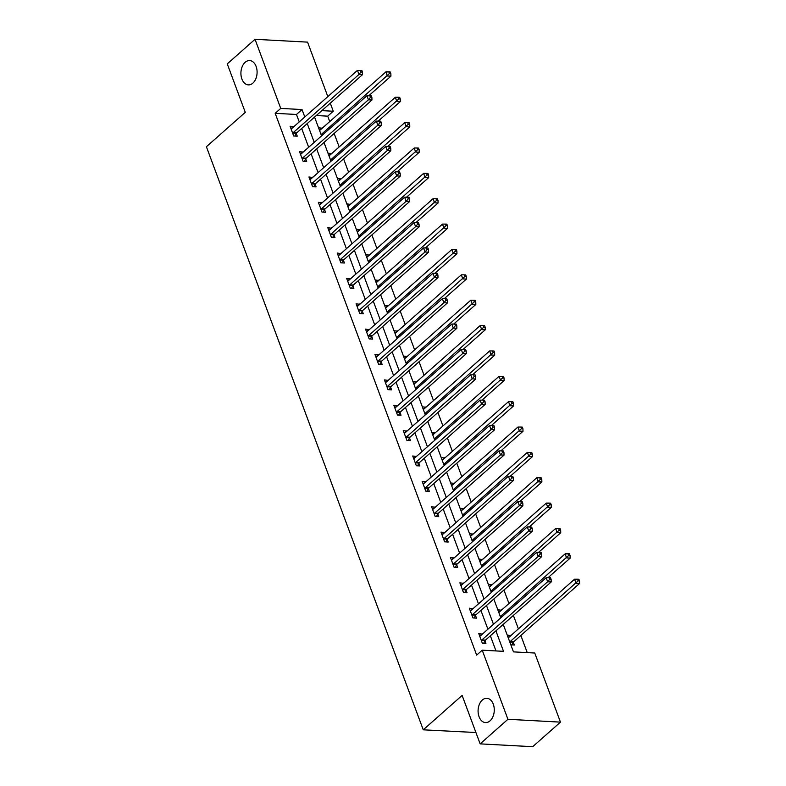 <?xml version="1.0" encoding="UTF-8"?>
<svg xmlns="http://www.w3.org/2000/svg" width="786" height="786" viewBox="0 0 786 786"><rect width="100%" height="100%" fill="white"/><g stroke="black" fill="none" stroke-linecap="round" stroke-linejoin="round"><path stroke-width="1.18" d="M482.309 700.041A12.173 8.076 93.1 0 1 486.829 698.292A12.173 8.076 93.1 0 1 494.099 707.39A12.173 8.076 93.1 0 1 490.042 720.85A12.173 8.076 93.1 0 1 485.522 722.599A12.173 8.076 93.1 0 1 478.261 713.501A12.173 8.076 93.1 0 1 482.309 700.041M245.144 62.32A12.173 8.076 93.1 0 1 249.663 60.571A12.173 8.076 93.1 0 1 256.924 69.669A12.173 8.076 93.1 0 1 252.876 83.129A12.173 8.076 93.1 0 1 248.356 84.878A12.173 8.076 93.1 0 1 241.086 75.78A12.173 8.076 93.1 0 1 245.144 62.32M475.933 732.523L423.251 729.821L206.404 146.727L245.281 112.329L227.262 63.872L255.037 39.3L307.572 42.13L327.831 96.609M330.277 103.172L333.274 111.239L321.857 110.62M329.737 121.575L327.713 116.151L333.274 111.239M527.229 652.616L520.843 635.461M518.406 628.888L513.386 615.409M508.974 603.53L503.954 590.04M499.532 578.162L494.522 564.672M490.1 552.794L485.09 539.314M480.668 527.426L475.658 513.946M471.236 502.058L466.226 488.578M461.804 476.699L456.784 463.209M452.372 451.331L447.352 437.851M442.931 425.963L437.92 412.483M433.499 400.595L428.488 387.115M424.067 375.236L419.056 361.747M414.635 349.868L409.624 336.379M405.203 324.5L400.182 311.02M395.771 299.132L390.75 285.652M386.339 273.774L381.318 260.284M376.897 248.405L371.886 234.916M367.465 223.037L362.454 209.557M358.033 197.669L353.022 184.189M348.601 172.311L343.59 158.821M339.169 146.943L334.148 133.453M503.237 624.389L513.464 651.879L534.755 653.019L560.457 722.128L507.923 719.298L482.221 650.189L503.521 651.339L495.907 630.873M507.923 719.298L480.148 743.87L532.692 746.7L560.457 722.128M327.713 116.151L316.306 115.532M318.546 127.764L322.142 128.295M327.978 153.132L331.574 153.653M337.41 178.501L341.006 179.021M346.842 203.859L350.448 204.389M356.284 229.227L359.88 229.758M365.716 254.595L369.312 255.116M375.148 279.963L378.744 280.484M384.58 305.322L388.176 305.852M394.012 330.69L397.608 331.22M403.444 356.058L407.04 356.579M412.876 381.426L416.482 381.947M422.318 406.794L425.914 407.315M431.75 432.153L435.346 432.683M441.182 457.521L444.778 458.051M450.614 482.889L454.21 483.41M460.046 508.257L463.642 508.778M469.478 533.615L473.084 534.146M478.92 558.984L482.516 559.514M488.352 584.352L491.948 584.872M497.784 609.72L501.38 610.241M507.216 635.078L510.812 635.609M510.841 644.834L514.319 645.021L513.337 642.388M299.24 121.899L296.479 114.471L275.179 113.322L476.67 655.111L482.221 650.189M495.986 650.936L490.356 635.786M487.91 629.213L480.924 610.417M478.478 603.845L471.492 585.059M469.046 578.486L462.05 559.691M459.614 553.118L452.618 534.323M450.182 527.75L443.186 508.955M440.74 502.382L433.754 483.596M431.308 477.023L424.322 458.228M421.876 451.655L414.89 432.86M412.444 426.287L405.458 407.492M403.012 400.919L396.016 382.124M393.58 375.561L386.584 356.765M384.148 350.192L377.152 331.397M374.706 324.824L367.72 306.029M365.274 299.456L358.288 280.661M355.842 274.098L348.856 255.303M346.41 248.73L339.424 229.934M336.978 223.362L329.982 204.566M327.546 197.993L320.55 179.198M318.104 172.625L311.118 153.84M308.672 147.267L301.686 128.472M293.748 126.762L290.073 126.232L293.699 135.988L297.246 136.174L296.273 133.551M303.18 152.13L299.505 151.6L303.131 161.356L306.678 161.543L305.705 158.91M312.612 177.489L308.937 176.968L312.563 186.724L316.119 186.911L315.137 184.278M322.044 202.857L318.369 202.326L321.995 212.082L325.551 212.279L324.569 209.646M331.476 228.225L327.801 227.694L331.437 237.451L334.983 237.647L334.001 235.014M340.908 253.593L337.233 253.063L340.869 262.819L344.415 263.005L343.433 260.372M350.35 278.961L346.675 278.431L350.301 288.187L353.847 288.374L352.865 285.74M359.782 304.32L356.107 303.789L359.733 313.545L363.279 313.742L362.307 311.109M369.214 329.688L365.539 329.157L369.165 338.913L372.711 339.11L371.739 336.477M378.646 355.056L374.971 354.525L378.597 364.282L382.153 364.468L381.171 361.835M388.078 380.424L384.403 379.893L388.029 389.65L391.585 389.836L390.603 387.203M397.51 405.782L393.835 405.252L397.47 415.008L401.017 415.205L400.035 412.571M406.952 431.15L403.267 430.62L406.902 440.376L410.449 440.573L409.467 437.94M416.384 456.519L412.709 455.988L416.334 465.744L419.881 465.931L418.909 463.298M425.815 481.887L422.141 481.356L425.766 491.112L429.313 491.299L428.341 488.666M435.248 507.245L431.573 506.715L435.198 516.471L438.745 516.667L437.773 514.034M444.68 532.613L441.005 532.083L444.63 541.839L448.187 542.035L447.205 539.402M454.112 557.981L450.437 557.451L454.062 567.207L457.619 567.394L456.637 564.77M463.544 583.35L459.869 582.819L463.504 592.575L467.051 592.762L466.069 590.129M472.985 608.708L469.301 608.177L472.936 617.934L476.483 618.13L475.501 615.497M482.417 634.076L478.743 633.545L482.368 643.302L485.915 643.498L484.942 640.865M480.148 743.87L462.129 695.413L423.251 729.821M275.179 113.322L280.73 108.409L255.037 39.3M304.801 116.986L302.03 109.549L280.73 108.409M493.461 624.3L486.475 605.505M484.029 598.932L477.043 580.137M474.597 573.564L467.611 554.778M465.165 548.206L458.179 529.41M455.733 522.837L448.747 504.042M446.301 497.469L439.305 478.674M436.869 472.101L429.873 453.316M427.427 446.743L420.441 427.948M417.995 421.375L411.009 402.579M408.563 396.006L401.577 377.211M399.131 370.638L392.145 351.853M389.699 345.28L382.703 326.485M380.267 319.912L373.271 301.117M370.835 294.544L363.839 275.748M361.393 269.176L354.407 250.38M351.961 243.817L344.975 225.022M342.529 218.449L335.543 199.654M333.097 193.081L326.111 174.286M323.665 167.713L316.67 148.918M314.233 142.354L307.238 123.559M314.567 117.075L321.562 135.87M323.999 142.433L330.994 161.228M333.441 167.801L340.426 186.596M342.873 193.169L349.858 211.965M352.305 218.537L359.29 237.333M361.737 243.896L368.722 262.691M371.169 269.264L378.154 288.059M380.601 294.632L387.596 313.427M390.033 320L397.028 338.795M399.475 345.368L406.46 364.154M408.907 370.727L415.892 389.522M418.339 396.095L425.324 414.89M427.771 421.463L434.756 440.258M437.203 446.831L444.198 465.617M446.635 472.19L453.63 490.985M456.067 497.558L463.062 516.353M465.509 522.926L472.494 541.721M474.94 548.294L481.926 567.079M484.373 573.652L491.358 592.447M493.805 599.02L500.79 617.816M296.479 114.471L302.03 109.549M291.007 128.737L293.62 126.428M319.46 130.221L322.014 127.951M328.892 155.579L331.446 153.319M300.439 154.105L303.052 151.786M338.324 180.947L340.888 178.687M309.871 179.473L312.484 177.155M347.756 206.315L350.32 204.046M319.303 204.832L321.916 202.523M357.188 231.683L359.752 229.414M328.735 230.2L331.358 227.891M366.63 257.042L369.184 254.782M338.167 255.568L340.79 253.249M376.062 282.41L378.616 280.15M347.599 280.936L350.222 278.617M385.494 307.778L388.048 305.518M357.041 306.304L359.654 303.986M394.926 333.146L397.49 330.877M366.473 331.663L369.086 329.354M404.358 358.514L406.922 356.245M375.905 357.031L378.518 354.712M413.79 383.873L416.354 381.613M385.337 382.399L387.95 380.08M423.222 409.241L425.786 406.981M394.769 407.767L397.392 405.448M432.664 434.609L435.218 432.339M404.2 433.125L406.824 430.816M442.096 459.977L444.65 457.707M413.632 458.493L416.256 456.175M451.528 485.335L454.082 483.076M423.074 483.862L425.688 481.543M460.96 510.703L463.524 508.444M432.506 509.23L435.12 506.911M470.392 536.072L472.956 533.802M441.938 534.588L444.552 532.279M479.824 561.44L482.388 559.17M451.37 559.956L453.984 557.638M489.256 586.798L491.82 584.538M460.802 585.324L463.426 583.006M498.697 612.166L501.252 609.907M470.234 610.693L472.858 608.374M508.129 637.534L510.684 635.265M479.666 636.051L482.29 633.742M293.217 132.628L296.764 132.824L362.533 74.641L358.976 74.444L293.217 132.628A1.906 1.258 -86.9 0 0 292.844 133.119L292.716 133.355M361.039 72.007L362.454 72.086L361.855 70.455L360.43 70.376L361.039 72.007L358.976 74.444L357.473 70.376L291.704 128.57A1.906 1.258 -86.9 0 1 291.242 128.816L291.046 128.865M296.764 132.824A1.906 1.258 -86.9 0 0 296.401 133.306L294.937 136.057M362.533 74.641L362.454 72.086M360.43 70.376L357.473 70.376M368.801 95.745L390.927 76.163L387.38 75.977L385.867 71.909L320.108 130.093A1.906 1.258 93.1 0 1 319.647 130.348L319.519 130.378M321.16 134.799L321.248 134.642A1.906 1.258 93.1 0 1 321.612 134.16L389.434 73.53L390.858 73.609L390.249 71.988L388.834 71.909L389.434 73.53M385.867 71.909L388.834 71.909M390.858 73.609L390.927 76.163M302.649 157.996L306.196 158.192L371.965 99.999L368.418 99.812L302.649 157.996A1.906 1.258 -86.9 0 0 302.276 158.477L302.148 158.723M370.471 97.366L371.886 97.444L371.287 95.823L369.862 95.745L370.471 97.366L368.418 99.812L366.905 95.745L301.136 153.928A1.906 1.258 -86.9 0 1 300.684 154.184L300.478 154.233M306.196 158.192A1.906 1.258 -86.9 0 0 305.833 158.674L304.379 161.425M371.965 99.999L371.886 97.444M369.862 95.745L366.905 95.745M312.081 183.364L315.638 183.551L381.397 125.367L377.85 125.18L312.081 183.364A1.906 1.258 -86.9 0 0 311.718 183.845L311.59 184.091M379.903 122.734L381.328 122.812L380.719 121.191L379.294 121.113L379.903 122.734L377.85 125.18L376.337 121.113L310.568 179.296A1.906 1.258 -86.9 0 1 310.116 179.552L309.92 179.591M315.638 183.551A1.906 1.258 -86.9 0 0 315.265 184.042L313.81 186.783M381.397 125.367L381.328 122.812M379.294 121.113L376.337 121.113M378.233 121.113L400.359 101.532L396.812 101.345L395.299 97.277L329.54 155.461A1.906 1.258 93.1 0 1 329.079 155.707L328.951 155.746M330.592 160.167L330.68 160.01A1.906 1.258 93.1 0 1 331.053 159.529L398.866 98.898L400.29 98.977L399.681 97.346L398.266 97.277L398.866 98.898M395.299 97.277L398.266 97.277M400.29 98.977L400.359 101.532M387.665 146.481L409.791 126.9L406.244 126.703L404.731 122.645L338.972 180.829A1.906 1.258 93.1 0 1 338.511 181.075L338.383 181.104M340.033 185.535L340.112 185.378A1.906 1.258 93.1 0 1 340.485 184.897L408.298 124.267L409.722 124.345L409.113 122.714L407.698 122.636L408.298 124.267M404.731 122.645L407.698 122.636M409.722 124.345L409.791 126.9M321.513 208.732L325.07 208.919L390.829 150.735L387.282 150.539L321.513 208.732A1.906 1.258 -86.9 0 0 321.15 209.214L321.022 209.449M389.335 148.102L390.76 148.181L390.151 146.55L388.736 146.481L389.335 148.102L387.282 150.539L385.769 146.481L320.01 204.665A1.906 1.258 -86.9 0 1 319.548 204.91L319.352 204.959M325.07 208.919A1.906 1.258 -86.9 0 0 324.697 209.4L323.243 212.151M390.829 150.735L390.76 148.181M388.736 146.481L385.769 146.481M330.955 234.09L334.502 234.287L400.261 176.103L396.714 175.907L330.955 234.09A1.906 1.258 -86.9 0 0 330.582 234.582L330.454 234.817M398.767 173.47L400.192 173.549L399.583 171.918L398.168 171.839L398.767 173.47L396.714 175.907L395.201 171.839L329.442 230.033A1.906 1.258 -86.9 0 1 328.98 230.278L328.784 230.327M334.502 234.287A1.906 1.258 -86.9 0 0 334.129 234.768L332.675 237.519M400.261 176.103L400.192 173.549M398.168 171.839L395.201 171.839M340.387 259.459L343.934 259.655L409.703 201.462L406.146 201.275L340.387 259.459A1.906 1.258 -86.9 0 0 340.014 259.95L339.886 260.186M408.199 198.838L409.624 198.907L409.015 197.286L407.6 197.207L408.199 198.838L406.146 201.275L404.633 197.207L338.874 255.391A1.906 1.258 -86.9 0 1 338.412 255.647L338.216 255.696M343.934 259.655A1.906 1.258 -86.9 0 0 343.561 260.137L342.106 262.888M409.703 201.462L409.624 198.907M407.6 197.207L404.633 197.207M397.097 171.839L419.233 152.258L415.676 152.071L414.163 148.004L348.404 206.197A1.906 1.258 93.1 0 1 347.943 206.443L347.815 206.472M349.465 210.894L349.544 210.746A1.906 1.258 93.1 0 1 349.917 210.255L417.739 149.635L419.154 149.704L418.555 148.082L417.13 148.004L417.739 149.635M414.163 148.004L417.13 148.004M419.154 149.704L419.233 152.258M406.529 197.207L428.665 177.626L425.108 177.44L423.605 173.372L357.836 231.556A1.906 1.258 93.1 0 1 357.375 231.811L357.247 231.841M358.897 236.262L358.976 236.105A1.906 1.258 93.1 0 1 359.349 235.623L427.171 174.993L428.586 175.072L427.987 173.451L426.562 173.372L427.171 174.993M423.605 173.372L426.562 173.372M428.586 175.072L428.665 177.626M415.971 222.576L438.097 202.994L434.55 202.808L433.037 198.74L367.268 256.924A1.906 1.258 93.1 0 1 366.816 257.179L366.689 257.209M368.329 261.63L368.408 261.473A1.906 1.258 93.1 0 1 368.781 260.991L436.603 200.361L438.018 200.44L437.419 198.809L435.994 198.74L436.603 200.361M433.037 198.74L435.994 198.74M438.018 200.44L438.097 202.994M349.819 284.827L353.366 285.013L419.135 226.83L415.578 226.643L349.819 284.827A1.906 1.258 -86.9 0 0 349.446 285.308L349.318 285.554M417.641 224.197L419.056 224.275L418.457 222.654L417.032 222.576L417.641 224.197L415.578 226.643L414.075 222.576L348.306 280.759A1.906 1.258 -86.9 0 1 347.844 281.015L347.648 281.054M353.366 285.013A1.906 1.258 -86.9 0 0 352.993 285.505L351.538 288.246M419.135 226.83L419.056 224.275M417.032 222.576L414.075 222.576M425.403 247.944L447.529 228.362L443.982 228.166L442.469 224.108L376.7 282.292A1.906 1.258 93.1 0 1 376.248 282.538L376.121 282.567M377.761 286.998L377.85 286.841A1.906 1.258 93.1 0 1 378.213 286.359L446.035 225.729L447.46 225.808L446.851 224.177L445.426 224.098L446.035 225.729M442.469 224.108L445.426 224.098M447.46 225.808L447.529 228.362M359.251 310.195L362.798 310.382L428.567 252.198L425.02 252.001L359.251 310.195A1.906 1.258 -86.9 0 0 358.878 310.676L358.75 310.912M427.073 249.565L428.488 249.643L427.889 248.012L426.464 247.944L427.073 249.565L425.02 252.001L423.507 247.944L357.738 306.127A1.906 1.258 -86.9 0 1 357.286 306.373L357.08 306.422M362.798 310.382A1.906 1.258 -86.9 0 0 362.434 310.863L360.971 313.614M428.567 252.198L428.488 249.643M426.464 247.944L423.507 247.944M434.835 273.302L456.961 253.731L453.414 253.534L451.901 249.467L386.142 307.66A1.906 1.258 93.1 0 1 385.68 307.906L385.553 307.935M387.193 312.356L387.282 312.209A1.906 1.258 93.1 0 1 387.645 311.718L455.467 251.098L456.892 251.176L456.283 249.545L454.868 249.467L455.467 251.098M451.901 249.467L454.868 249.467M456.892 251.176L456.961 253.731M368.683 335.553L372.24 335.75L437.999 277.566L434.452 277.37L368.683 335.553A1.906 1.258 -86.9 0 0 368.31 336.044L368.182 336.28M436.505 274.933L437.92 275.012L437.321 273.381L435.896 273.302L436.505 274.933L434.452 277.37L432.939 273.302L367.17 331.495A1.906 1.258 -86.9 0 1 366.718 331.741L366.512 331.79M372.24 335.75A1.906 1.258 -86.9 0 0 371.866 336.231L370.412 338.982M437.999 277.566L437.92 275.012M435.896 273.302L432.939 273.302M444.267 298.67L466.393 279.089L462.846 278.902L461.333 274.835L395.574 333.018A1.906 1.258 93.1 0 1 395.112 333.274L394.985 333.303M396.625 337.725L396.714 337.567A1.906 1.258 93.1 0 1 397.087 337.086L464.899 276.456L466.324 276.534L465.715 274.913L464.3 274.835L464.899 276.456M461.333 274.835L464.3 274.835M466.324 276.534L466.393 279.089M378.115 360.921L381.672 361.118L447.43 302.924L443.884 302.738L378.115 360.921A1.906 1.258 -86.9 0 0 377.752 361.413L377.624 361.648M445.937 300.301L447.362 300.37L446.753 298.749L445.328 298.67L445.937 300.301L443.884 302.738L442.371 298.67L376.602 356.854A1.906 1.258 -86.9 0 1 376.15 357.109L375.954 357.158M381.672 361.118A1.906 1.258 -86.9 0 0 381.298 361.599L379.844 364.35M447.43 302.924L447.362 300.37M445.328 298.67L442.371 298.67M453.699 324.038L475.835 304.457L472.278 304.27L470.765 300.203L405.006 358.387A1.906 1.258 93.1 0 1 404.544 358.642L404.417 358.671M406.067 363.093L406.146 362.935A1.906 1.258 93.1 0 1 406.519 362.454L474.331 301.824L475.756 301.903L475.147 300.281L473.732 300.203L474.331 301.824M470.765 300.203L473.732 300.203M475.756 301.903L475.835 304.457M387.547 386.29L391.104 386.476L456.863 328.293L453.316 328.106L387.547 386.29A1.906 1.258 -86.9 0 0 387.184 386.771L387.056 387.017M455.369 325.659L456.794 325.738L456.185 324.117L454.77 324.038L455.369 325.659L453.316 328.106L451.803 324.038L386.044 382.222A1.906 1.258 -86.9 0 1 385.582 382.477L385.386 382.527M391.104 386.476A1.906 1.258 -86.9 0 0 390.73 386.967L389.276 389.709M456.863 328.293L456.794 325.738M454.77 324.038L451.803 324.038M463.131 349.406L485.267 329.825L481.71 329.629L480.197 325.571L414.438 383.755A1.906 1.258 93.1 0 1 413.976 384L413.849 384.03M415.499 388.461L415.578 388.304A1.906 1.258 93.1 0 1 415.951 387.822L483.773 327.192L485.188 327.271L484.589 325.64L483.164 325.571L483.773 327.192M480.197 325.571L483.164 325.571M485.188 327.271L485.267 329.825M396.989 411.658L400.536 411.844L466.295 353.661L462.748 353.464L396.989 411.658A1.906 1.258 -86.9 0 0 396.616 412.139L396.488 412.375M464.801 351.028L466.226 351.106L465.617 349.475L464.202 349.406L464.801 351.028L462.748 353.464L461.235 349.406L395.476 407.59A1.906 1.258 -86.9 0 1 395.014 407.836L394.818 407.885M400.536 411.844A1.906 1.258 -86.9 0 0 400.162 412.336L398.708 415.077M466.295 353.661L466.226 351.106M464.202 349.406L461.235 349.406M472.573 374.765L494.699 355.193L491.152 354.997L489.639 350.929L423.87 409.123A1.906 1.258 93.1 0 1 423.418 409.368L423.281 409.398M424.931 413.829L425.01 413.672A1.906 1.258 93.1 0 1 425.383 413.181L493.205 352.56L494.62 352.639L494.021 351.008L492.596 350.929L493.205 352.56M489.639 350.929L492.596 350.929M494.62 352.639L494.699 355.193M406.421 437.026L409.968 437.213L475.736 379.029L472.18 378.832L406.421 437.026A1.906 1.258 -86.9 0 0 406.048 437.507L405.92 437.743M474.233 376.396L475.658 376.474L475.049 374.843L473.634 374.765L474.233 376.396L472.18 378.832L470.667 374.765L404.908 432.958A1.906 1.258 -86.9 0 1 404.446 433.204L404.25 433.253M409.968 437.213A1.906 1.258 -86.9 0 0 409.594 437.694L408.14 440.445M475.736 379.029L475.658 376.474M473.634 374.765L470.667 374.765M482.005 400.133L504.131 380.552L500.584 380.365L499.071 376.298L433.302 434.481A1.906 1.258 93.1 0 1 432.85 434.737L432.722 434.766M434.363 439.187L434.442 439.03A1.906 1.258 93.1 0 1 434.815 438.549L502.637 377.928L504.052 377.997L503.453 376.376L502.028 376.298L502.637 377.928M499.071 376.298L502.028 376.298M504.052 377.997L504.131 380.552M415.853 462.384L419.4 462.581L485.168 404.387L481.612 404.2L415.853 462.384A1.906 1.258 -86.9 0 0 415.48 462.875L415.352 463.111M483.675 401.764L485.09 401.833L484.49 400.212L483.066 400.133L483.675 401.764L481.612 404.2L480.108 400.133L414.34 458.326A1.906 1.258 -86.9 0 1 413.878 458.572L413.682 458.621M419.4 462.581A1.906 1.258 -86.9 0 0 419.026 463.062L417.572 465.813M485.168 404.387L485.09 401.833M483.066 400.133L480.108 400.133M491.437 425.501L513.563 405.92L510.016 405.733L508.503 401.666L442.734 459.849A1.906 1.258 93.1 0 1 442.282 460.105L442.154 460.134M443.795 464.555L443.884 464.398A1.906 1.258 93.1 0 1 444.247 463.917L512.069 403.287L513.494 403.365L512.885 401.744L511.46 401.666L512.069 403.287M508.503 401.666L511.46 401.666M513.494 403.365L513.563 405.92M425.285 487.752L428.832 487.939L494.6 429.755L491.054 429.569L425.285 487.752A1.906 1.258 -86.9 0 0 424.912 488.234L424.784 488.479M493.107 427.122L494.522 427.201L493.922 425.58L492.498 425.501L493.107 427.122L491.054 429.569L489.54 425.501L423.772 483.685A1.906 1.258 -86.9 0 1 423.32 483.94L423.114 483.989M428.832 487.939A1.906 1.258 -86.9 0 0 428.468 488.43L427.004 491.171M494.6 429.755L494.522 427.201M492.498 425.501L489.54 425.501M500.869 450.869L522.995 431.288L519.448 431.092L517.935 427.034L452.176 485.217A1.906 1.258 93.1 0 1 451.714 485.463L451.586 485.502M453.227 489.924L453.316 489.766A1.906 1.258 93.1 0 1 453.679 489.285L521.501 428.655L522.926 428.734L522.317 427.103L520.902 427.034L521.501 428.655M517.935 427.034L520.902 427.034M522.926 428.734L522.995 431.288M434.717 513.12L438.274 513.307L504.032 455.123L500.486 454.927L434.717 513.12A1.906 1.258 -86.9 0 0 434.344 513.602L434.226 513.847M502.539 452.49L503.954 452.569L503.354 450.938L501.93 450.869L502.539 452.49L500.486 454.927L498.972 450.869L433.204 509.053A1.906 1.258 -86.9 0 1 432.752 509.299L432.546 509.348M438.274 513.307A1.906 1.258 -86.9 0 0 437.9 513.798L436.446 516.54M504.032 455.123L503.954 452.569M501.93 450.869L498.972 450.869M510.301 476.228L532.427 456.656L528.88 456.46L527.367 452.392L461.608 510.586A1.906 1.258 93.1 0 1 461.146 510.831L461.018 510.861M462.669 515.292L462.748 515.135A1.906 1.258 93.1 0 1 463.121 514.643L530.933 454.023L532.358 454.102L531.749 452.471L530.334 452.392L530.933 454.023M527.367 452.392L530.334 452.392M532.358 454.102L532.427 456.656M444.149 538.489L447.706 538.675L513.464 480.492L509.918 480.295L444.149 538.489A1.906 1.258 -86.9 0 0 443.785 538.97L443.658 539.206M511.971 477.859L513.396 477.937L512.786 476.306L511.372 476.228L511.971 477.859L509.918 480.295L508.404 476.228L442.646 534.421A1.906 1.258 -86.9 0 1 442.184 534.667L441.987 534.716M447.706 538.675A1.906 1.258 -86.9 0 0 447.332 539.157L445.878 541.908M513.464 480.492L513.396 477.937M511.372 476.228L508.404 476.228M519.733 501.596L541.868 482.015L538.312 481.828L536.799 477.76L471.04 535.944A1.906 1.258 93.1 0 1 470.578 536.199L470.45 536.229M472.101 540.65L472.18 540.503A1.906 1.258 93.1 0 1 472.553 540.011L540.365 479.391L541.79 479.46L541.181 477.839L539.766 477.76L540.365 479.391M536.799 477.76L539.766 477.76M541.79 479.46L541.868 482.015M453.591 563.847L457.138 564.043L522.896 505.85L519.35 505.663L453.591 563.847A1.906 1.258 -86.9 0 0 453.217 564.338L453.09 564.574M521.403 503.227L522.828 503.295L522.218 501.674L520.804 501.596L521.403 503.227L519.35 505.663L517.836 501.596L452.078 559.789A1.906 1.258 -86.9 0 1 451.616 560.035L451.419 560.084M457.138 564.043A1.906 1.258 -86.9 0 0 456.764 564.525L455.31 567.276M522.896 505.85L522.828 503.295M520.804 501.596L517.836 501.596M529.165 526.964L551.3 507.383L547.744 507.196L546.241 503.128L480.472 561.312A1.906 1.258 93.1 0 1 480.01 561.568L479.882 561.597M481.533 566.018L481.612 565.861A1.906 1.258 93.1 0 1 481.985 565.38L549.807 504.75L551.222 504.828L550.622 503.207L549.198 503.128L549.807 504.75M546.241 503.128L549.198 503.128M551.222 504.828L551.3 507.383M463.023 589.215L466.57 589.412L532.328 531.218L528.782 531.031L463.023 589.215A1.906 1.258 -86.9 0 0 462.649 589.697L462.522 589.942M530.835 528.585L532.26 528.664L531.65 527.042L530.236 526.964L530.835 528.585L528.782 531.031L527.268 526.964L461.51 585.148A1.906 1.258 -86.9 0 1 461.048 585.403L460.851 585.452M466.57 589.412A1.906 1.258 -86.9 0 0 466.196 589.893L464.742 592.644M532.328 531.218L532.26 528.664M530.236 526.964L527.268 526.964M538.607 552.332L560.732 532.751L557.186 532.554L555.673 528.497L489.904 586.68A1.906 1.258 93.1 0 1 489.452 586.926L489.314 586.965M490.965 591.386L491.044 591.229A1.906 1.258 93.1 0 1 491.417 590.748L559.239 530.118L560.654 530.196L560.054 528.565L558.63 528.497L559.239 530.118M555.673 528.497L558.63 528.497M560.654 530.196L560.732 532.751M472.455 614.583L476.002 614.77L541.77 556.586L538.213 556.39L472.455 614.583A1.906 1.258 -86.9 0 0 472.081 615.065L471.954 615.31M540.277 553.953L541.692 554.032L541.082 552.401L539.668 552.332L540.277 553.953L538.213 556.39L536.7 552.332L470.942 610.516A1.906 1.258 -86.9 0 1 470.48 610.761L470.283 610.81M476.002 614.77A1.906 1.258 -86.9 0 0 475.628 615.261L474.174 618.002M541.77 556.586L541.692 554.032M539.668 552.332L536.7 552.332M548.038 577.69L570.164 558.119L566.618 557.922L565.105 553.855L499.336 612.048A1.906 1.258 93.1 0 1 498.884 612.294L498.756 612.323M500.397 616.755L500.476 616.597A1.906 1.258 93.1 0 1 500.849 616.116L568.671 555.486L570.086 555.564L569.486 553.933L568.062 553.855L568.671 555.486M565.105 553.855L568.062 553.855M570.086 555.564L570.164 558.119M481.887 639.951L485.434 640.138L551.202 581.954L547.645 581.758L481.887 639.951A1.906 1.258 -86.9 0 0 481.513 640.433L481.386 640.669M549.709 579.321L551.124 579.4L550.524 577.769L549.1 577.69L549.709 579.321L547.645 581.758L546.142 577.7L480.374 635.884A1.906 1.258 -86.9 0 1 479.912 636.129L479.715 636.179M485.434 640.138A1.906 1.258 -86.9 0 0 485.07 640.619L483.606 643.37M551.202 581.954L551.124 579.4M549.1 577.69L546.142 577.7M512.01 644.903L513.464 642.152A1.906 1.258 93.1 0 1 513.838 641.671L579.596 583.477L576.05 583.291L574.537 579.223L508.768 637.417A1.906 1.258 93.1 0 1 508.316 637.662L508.188 637.692M509.829 642.113L509.918 641.966A1.906 1.258 93.1 0 1 510.281 641.474L578.103 580.854L579.528 580.923L578.918 579.302L577.504 579.223L578.103 580.854M574.537 579.223L577.504 579.223M579.528 580.923L579.596 583.477M292.844 133.119L296.401 133.306M322.84 134.73L321.248 134.642M323.38 134.259L321.612 134.16M302.276 158.477L305.833 158.674M311.718 183.845L315.265 184.042M332.272 160.098L330.68 160.01M332.812 159.617L331.053 159.529M341.704 185.467L340.112 185.378M342.244 184.985L340.485 184.897M321.15 209.214L324.697 209.4M330.582 234.582L334.129 234.768M340.014 259.95L343.561 260.137M351.136 210.825L349.544 210.746M351.676 210.353L349.917 210.255M360.577 236.193L358.976 236.105M361.108 235.721L359.349 235.623M370.01 261.561L368.408 261.473M370.54 261.09L368.781 260.991M349.446 285.308L352.993 285.505M379.442 286.929L377.85 286.841M379.982 286.448L378.213 286.359M358.878 310.676L362.434 310.863M388.874 312.288L387.282 312.209M389.414 311.816L387.645 311.718M368.31 336.044L371.866 336.231M398.305 337.656L396.714 337.567M398.846 337.184L397.087 337.086M377.752 361.413L381.298 361.599M407.738 363.024L406.146 362.935M408.278 362.552L406.519 362.454M387.184 386.771L390.73 386.967M417.179 388.392L415.578 388.304M417.71 387.911L415.951 387.822M396.616 412.139L400.162 412.336M426.611 413.75L425.01 413.672M427.142 413.279L425.383 413.181M406.048 437.507L409.594 437.694M436.043 439.119L434.442 439.03M436.584 438.647L434.815 438.549M415.48 462.875L419.026 463.062M445.475 464.487L443.884 464.398M446.016 464.015L444.247 463.917M424.912 488.234L428.468 488.43M454.907 489.855L453.316 489.766M455.448 489.373L453.679 489.285M434.344 513.602L437.9 513.798M464.339 515.223L462.748 515.135M464.88 514.742L463.121 514.643M443.785 538.97L447.332 539.157M473.771 540.581L472.18 540.503M474.312 540.11L472.553 540.011M453.217 564.338L456.764 564.525M483.213 565.949L481.612 565.861M483.744 565.478L481.985 565.38M462.649 589.697L466.196 589.893M492.645 591.318L491.044 591.229M493.176 590.836L491.417 590.748M472.081 615.065L475.628 615.261M502.077 616.686L500.476 616.597M502.618 616.204L500.849 616.116M481.513 640.433L485.07 640.619M513.464 642.152L509.918 641.966M513.838 641.671L510.281 641.474"/></g></svg>
